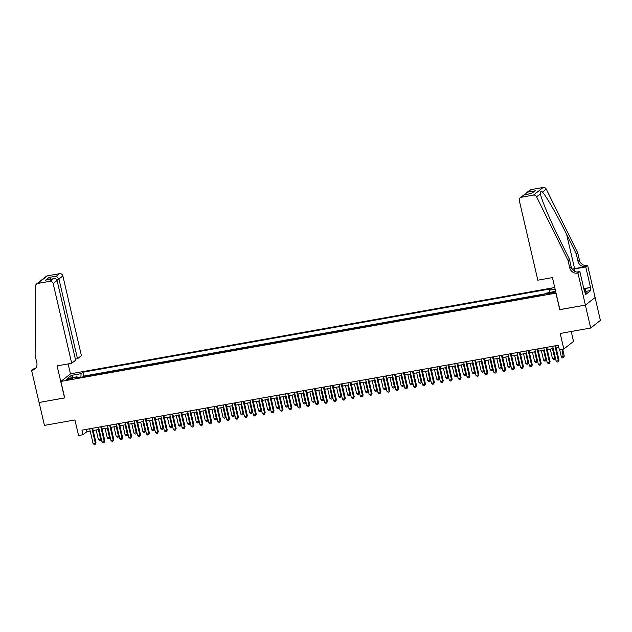 <?xml version="1.0" encoding="UTF-8"?>
<svg xmlns="http://www.w3.org/2000/svg" width="632" height="632" viewBox="0 0 632 632"><rect width="100%" height="100%" fill="white"/><g stroke="black" fill="none" stroke-linecap="round" stroke-linejoin="round"><path stroke-width="0.95" d="M68.643 379.65A3.049 0.474 -13.1 0 0 72.459 378.299A3.049 0.474 -13.1 0 0 70.326 378.331A3.049 0.474 -13.1 0 0 66.518 379.682A3.049 0.474 -13.1 0 0 68.643 379.65M554.746 287.505L70.579 373.812L60.87 381.436L556.042 293.098M595.075 297.522L600.4 320.4L590.691 328.024L560.197 333.459L563.823 349.038L573.532 341.414L571.217 331.492M60.87 381.436L64.709 397.923L39.105 402.489L44.438 425.391L74.931 419.956L78.558 435.535L83.013 434.737L86.947 431.648L90.202 431.071M559.881 309.585L585.366 305.114L590.691 328.024M542.193 295.018L537.05 295.934M533.289 296.606L528.147 297.522M524.378 298.185L519.243 299.102M515.475 299.773L510.34 300.69M506.572 301.361L501.429 302.278M497.668 302.949L492.526 303.866M488.765 304.537L483.622 305.454M479.862 306.125L474.719 307.041M470.959 307.713L465.816 308.629M462.055 309.301L456.912 310.217M453.152 310.889L448.009 311.805M444.249 312.477L439.106 313.393M435.345 314.057L430.202 314.981M426.442 315.645L421.299 316.561M417.539 317.232L412.396 318.149M408.627 318.82L403.493 319.737M399.724 320.408L394.589 321.325M390.821 321.996L385.678 322.913M381.918 323.584L376.775 324.5M373.014 325.172L367.871 326.088M364.111 326.76L358.968 327.676M355.208 328.348L350.065 329.264M346.304 329.936L341.162 330.852M337.401 331.516L332.258 332.432M328.498 333.103L323.355 334.02M319.595 334.691L314.452 335.608M310.691 336.279L305.548 337.196M301.788 337.867L296.645 338.784M292.877 339.455L287.742 340.372M283.973 341.043L278.838 341.959M275.07 342.631L269.927 343.547M266.167 344.219L261.024 345.135M257.264 345.807L252.121 346.723M248.36 347.387L243.217 348.311M239.457 348.975L234.314 349.891M230.554 350.562L225.411 351.479M221.65 352.15L216.507 353.067M212.747 353.738L207.604 354.655M203.844 355.326L198.701 356.243M194.94 356.914L189.798 357.831M186.029 358.502L180.894 359.418M177.126 360.09L171.991 361.006M168.223 361.678L163.088 362.594M159.319 363.266L154.176 364.182M150.416 364.846L145.273 365.762M141.513 366.434L136.37 367.35M132.609 368.022L127.466 368.938M123.706 369.609L118.563 370.526M114.803 371.197L109.66 372.114M105.9 372.785L100.757 373.702M96.996 374.373L91.853 375.29M563.823 349.038L559.367 349.828L558.301 345.246L81.947 430.155L83.013 434.737M552.091 292.466L550.132 292.821A2.955 0.458 -13.1 0 0 546.443 294.125A2.955 0.458 -13.1 0 0 548.505 294.093L550.464 293.746A2.955 0.458 -13.1 0 0 554.153 292.442A2.955 0.458 -13.1 0 0 552.091 292.466L552.289 293.319M77.752 377.802L77.08 376.806L75.248 378.252L543.591 294.765L545.432 293.319L555.615 291.265M77.08 376.806L67.292 378.552L71.274 375.424L81.07 373.678L82.91 372.232L551.254 288.753L549.421 290.191L555.133 289.172M544.65 293.935L83.803 376.08L82.95 376.877M88.093 375.961L82.926 376.775M559.762 309.68L555.923 293.185M93.173 430.542L99.106 429.483M102.076 428.954L108.009 427.896M110.979 427.366L116.912 426.308M119.883 425.778L125.815 424.72M128.786 424.191L134.719 423.132M137.689 422.603L143.622 421.544M146.592 421.015L152.525 419.964M155.496 419.427L161.436 418.376M164.407 417.847L170.34 416.788M173.31 416.259L179.243 415.2M182.214 414.671L188.146 413.612M191.117 413.083L197.05 412.024M200.02 411.495L205.953 410.437M208.923 409.907L214.856 408.849M217.827 408.319L223.76 407.261M226.73 406.732L232.663 405.673M235.633 405.144L241.566 404.085M244.537 403.556L250.47 402.505M253.44 401.976L259.373 400.917M262.343 400.388L268.276 399.329M271.247 398.8L277.187 397.741M280.158 397.212L286.091 396.153M289.061 395.624L294.994 394.565M297.964 394.036L303.897 392.978M306.868 392.448L312.8 391.39M315.771 390.86L321.704 389.802M324.674 389.273L330.607 388.214M333.578 387.685L339.51 386.634M342.481 386.097L348.414 385.046M351.384 384.517L357.317 383.458M360.287 382.929L366.22 381.87M369.191 381.341L375.124 380.282M378.094 379.753L384.027 378.694M387.005 378.165L392.938 377.107M395.909 376.577L401.841 375.519M404.812 374.989L410.745 373.931M413.715 373.401L419.648 372.343M422.618 371.813L428.551 370.755M431.522 370.226L437.455 369.175M440.425 368.646L446.358 367.587M449.328 367.058L455.261 365.999M458.232 365.47L464.164 364.411M467.135 363.882L473.068 362.823M476.038 362.294L481.971 361.235M484.942 360.706L490.874 359.648M493.845 359.118L499.778 358.06M502.756 357.53L508.689 356.472M511.659 355.942L517.592 354.884M520.563 354.355L526.496 353.304M529.466 352.767L535.399 351.716M538.369 351.187L544.302 350.128M547.273 349.599L553.205 348.54M556.176 348.011L558.838 347.537M86.41 429.365L86.947 431.648M549.311 292.632L549.421 290.191M83.803 376.08L82.91 372.232M81.07 373.678L80.912 377.241M71.274 375.424L73.107 377.517M554.896 345.854L558.348 360.69L556.128 361.085L552.676 346.249M555.647 345.72L559.004 360.169L558.159 361.844L557.266 362.002L556.128 361.085M559.004 360.169L558.159 361.844M559.699 349.773L561.374 356.962L563.594 356.567L564.258 356.053L562.67 349.243M564.258 356.053L563.404 357.728L561.927 349.37M563.404 357.728L562.512 357.886L561.374 356.962M583.786 288.484L585.351 289.195L586.204 292.861L585.374 293.177M585.351 289.195L584.071 289.685M537.832 280.189L519.283 200.478A2.86 2.678 -128.1 0 1 521.313 197.255L533.471 195.09L543.172 187.467A2.86 2.678 51.9 0 1 546.253 189.094L577.735 252.871L579.433 260.202A6.668 6.241 -128.1 0 0 587.16 265.503L587.649 265.416L595.115 297.49L585.406 305.106L559.897 309.656L552.431 277.59L537.832 280.189M577.735 252.871L576.297 254.001L566.643 234.448C557.487 215.702 546.048 195.707 542.414 192.104C540.708 191.251 540.036 191.78 540.384 193.7C541.34 199.404 550.512 221.176 559.81 239.812L569.464 259.365L571.162 266.696A6.668 6.241 -128.1 0 0 578.888 271.997L577.458 273.127L577.948 273.04L585.406 305.106M569.464 259.365L568.026 260.495L569.732 267.826A6.668 6.241 -128.1 0 0 577.458 273.127M566.643 234.448L574.599 268.616L585.722 266.633A6.668 6.241 -128.1 0 1 578.004 261.332L576.297 254.001M531.022 189.632L526.409 192.871L529.9 190.137A2.86 2.678 51.9 0 1 531.022 189.632L543.172 187.467M568.026 260.495L536.544 196.718L540.471 194.056M584.031 288.595L590.525 287.434L584.434 288.777M584.568 291.826L585.042 291.739L585.682 294.488L590.746 290.515L590.106 287.765M585.042 291.739L584.624 292.071L579.844 271.547L577.948 273.04M587.649 265.416L585.753 266.909L574.133 268.987A10.712 1.675 -13.1 0 0 572.394 269.319M590.525 287.434L585.753 266.909M574.599 268.616A12.403 1.936 -13.1 0 0 572.221 269.082M577.032 272.044L579.844 271.547M536.544 196.718A2.86 2.678 -128.1 0 0 533.471 195.09M590.746 290.515L585.864 291.384M526.409 192.871L525.137 194.632M527.886 192.096L535.28 190.777L531.275 193.534M535.28 190.777L531.259 193.574M531.836 193.471L524.149 194.806L520.191 197.753M75.382 359.11L77.499 358.739L81.417 355.658L62.868 275.947L58.95 279.02L56.517 279.455M77.499 358.739L58.95 279.02L56.422 276.137L59.558 273.672L47.408 275.836L37.699 283.46A2.86 2.678 -128.1 0 0 35.59 286.012L35.123 355.484L36.83 362.815A6.668 6.241 51.9 0 1 34.713 369.167A6.668 6.241 51.9 0 1 32.09 370.344L31.6 370.431L39.066 402.497L64.693 397.86M64.575 397.947L57.109 365.881L71.708 363.274L53.159 283.563A2.86 2.678 -128.1 0 0 49.849 281.295L37.699 283.46M31.6 370.431L33.504 368.938L35.258 368.622M70.46 373.907L68.13 363.913M71.708 363.274L75.635 360.201L57.085 280.49L53.159 283.563M36.577 283.958L46.278 276.342A2.86 2.678 51.9 0 1 47.408 275.836M59.558 273.672A2.86 2.678 51.9 0 1 62.868 275.947M35.384 368.551A6.668 6.241 51.9 0 1 33.528 369.214L32.09 370.344M49.849 281.295L53.562 278.688L46.752 279.944M46.176 280.008L52.985 278.831C55.11 278.349 56.477 278.902 57.085 280.49M45.599 280.15L49.035 277.448L51.089 279.131M545.993 347.442L549.445 362.278L547.217 362.673L543.765 347.837M546.743 347.308L550.101 361.757L549.255 363.432L548.363 363.59L547.217 362.673M550.101 361.757L549.255 363.432M537.089 349.03L540.542 363.858L538.314 364.261L534.862 349.425M537.832 348.896L541.197 363.345L540.352 365.02L539.459 365.178L538.314 364.261M541.197 363.345L540.352 365.02M528.186 350.618L531.638 365.446L529.411 365.849L525.958 351.013M528.929 350.483L532.294 364.933L531.449 366.607L530.556 366.765L529.411 365.849M532.294 364.933L531.449 366.607M519.283 352.206L522.735 367.034L520.507 367.429L517.055 352.601M520.025 352.071L523.391 366.521L522.538 368.195L521.653 368.353L520.507 367.429M523.391 366.521L522.538 368.195M550.259 349.062L552.471 358.549L554.691 358.154L552.487 348.667M554.501 359.308L555.331 357.657L554.501 359.308L553.608 359.474L552.471 358.549M541.355 350.649L543.567 360.137L545.787 359.742L543.583 350.254M545.598 360.896L546.427 359.245L545.598 360.896L544.705 361.054L543.567 360.137M532.452 352.237L534.656 361.725L536.884 361.33L534.68 351.842M537.524 360.856L536.694 362.484L535.802 362.642L534.656 361.725M536.694 362.484L537.516 360.833M523.549 353.825L525.753 363.313L527.981 362.918L525.777 353.43M528.621 362.444L527.791 364.072L526.898 364.23L525.753 363.313M527.791 364.072L528.613 362.42M510.38 353.786L513.832 368.622L511.604 369.017L508.152 354.189M511.122 353.659L514.488 368.108L513.634 369.775L512.75 369.941L511.604 369.017M514.488 368.108L513.634 369.775M514.646 355.413L516.85 364.901L519.077 364.506L516.873 355.018M519.717 364.032L518.888 365.659L517.995 365.817L516.85 364.901M518.888 365.659L519.709 364.008M501.476 355.374L504.928 370.21L502.701 370.605L499.248 355.777M502.219 355.247L505.584 369.696L504.731 371.363L503.846 371.521L502.701 370.605M505.584 369.696L504.731 371.363M505.742 357.001L507.946 366.489L510.174 366.094L507.962 356.606M509.977 367.247L510.806 365.596L509.977 367.247L509.092 367.405L507.946 366.489M492.573 356.962L496.025 371.798L493.797 372.193L490.345 357.357M493.316 356.827L496.681 371.284L495.828 372.951L494.935 373.109L493.797 372.193M496.681 371.284L495.828 372.951M496.839 358.589L499.043 368.077L501.271 367.682L499.059 358.186M501.911 367.208L501.073 368.835L500.188 368.993L499.043 368.077M501.073 368.835L501.903 367.184M483.67 358.549L487.122 373.386L484.894 373.781L481.442 358.944M484.412 358.415L487.778 372.872L486.924 374.539L486.032 374.697L484.894 373.781M487.778 372.872L486.924 374.539M487.936 360.177L490.14 369.665L492.368 369.262L490.156 359.774M493.007 368.796L492.17 370.423L491.285 370.581L490.14 369.665M492.17 370.423L493 368.772M474.766 360.137L478.219 374.974L475.991 375.368L472.538 360.532M475.509 360.003L478.874 374.46L478.021 376.127L477.128 376.285L475.991 375.368M478.874 374.46L478.021 376.127M479.024 361.757L481.236 371.253L483.464 370.85L481.252 361.362M484.104 370.376L483.267 372.011L482.382 372.169L481.236 371.253M483.267 372.011L484.096 370.352M465.863 361.725L469.307 376.561L467.088 376.956L463.635 362.12M466.606 361.591L469.971 376.048L469.118 377.715L468.225 377.873L467.088 376.956M469.971 376.048L469.118 377.715M470.121 363.345L472.333 372.841L474.561 372.438L472.349 362.95M475.201 371.964L474.363 373.599L473.471 373.757L472.333 372.841M474.363 373.599L475.193 371.94M456.952 363.313L460.404 378.149L458.184 378.544L454.732 363.708M457.702 363.179L461.06 377.628L460.214 379.303L459.322 379.461L458.184 378.544M461.06 377.628L460.214 379.303M461.218 364.933L463.43 374.421L465.658 374.026L463.446 364.538M466.298 373.552L465.46 375.179L464.567 375.345L463.43 374.421M465.46 375.179L466.29 373.528M448.048 364.901L451.501 379.737L449.281 380.132L445.829 365.296M448.799 364.767L452.157 379.216L451.311 380.891L450.418 381.049L449.281 380.132M452.157 379.216L451.311 380.891M452.315 366.521L454.527 376.008L456.754 375.613L454.542 366.125M456.557 376.767L457.386 375.116L456.557 376.767L455.664 376.925L454.527 376.008M439.145 366.489L442.598 381.317L440.37 381.72L436.925 366.884M439.896 366.355L443.253 380.804L442.408 382.478L441.515 382.637L440.37 381.72M443.253 380.804L442.408 382.478M443.411 368.108L445.623 377.596L447.843 377.201L445.639 367.713M447.654 378.355L448.483 376.704L447.654 378.355L446.761 378.513L445.623 377.596M430.242 368.077L433.694 382.905L431.466 383.308L428.014 368.472M430.984 367.942L434.35 382.392L433.505 384.066L432.612 384.224L431.466 383.308M434.35 382.392L433.505 384.066M434.508 369.696L436.72 379.184L438.94 378.789L436.736 369.301M439.58 378.315L438.75 379.943L437.858 380.101L436.72 379.184M438.75 379.943L439.58 378.292M421.339 369.657L424.791 384.493L422.563 384.888L419.111 370.06M422.081 369.53L425.447 383.98L424.601 385.654L423.709 385.812L422.563 384.888M425.447 383.98L424.601 385.654M425.605 371.284L427.817 380.772L430.037 380.377L427.832 370.889M430.676 379.903L429.847 381.531L428.954 381.688L427.817 380.772M429.847 381.531L430.668 379.879M412.435 371.245L415.888 386.081L413.66 386.476L410.208 371.648M413.178 371.118L416.543 385.567L415.69 387.234L414.805 387.4L413.66 386.476M416.543 385.567L415.69 387.234M416.701 372.872L418.905 382.36L421.133 381.965L418.929 372.477M421.773 381.491L420.944 383.118L420.051 383.276L418.905 382.36M420.944 383.118L421.765 381.467M403.532 372.833L406.984 387.669L404.757 388.064L401.304 373.236M404.275 372.698L407.64 387.155L406.787 388.822L405.902 388.98L404.757 388.064M407.64 387.155L406.787 388.822M407.798 374.46L410.002 383.948L412.23 383.553L410.026 374.057M412.04 384.706L412.862 383.055L412.04 384.706L411.148 384.864L410.002 383.948M394.629 374.421L398.081 389.257L395.853 389.652L392.401 374.815M395.371 374.286L398.737 388.743L397.884 390.41L396.999 390.568L395.853 389.652M398.737 388.743L397.884 390.41M398.895 376.048L401.099 385.536L403.327 385.141L401.123 375.645M403.137 386.294L403.959 384.643L403.137 386.294L402.244 386.452L401.099 385.536M385.725 376.008L389.178 390.845L386.95 391.24L383.498 376.403M386.468 375.874L389.833 390.331L388.98 391.998L388.095 392.156L386.95 391.24M389.833 390.331L388.98 391.998M389.991 377.636L392.195 387.124L394.423 386.721L392.211 377.233M395.063 386.255L394.226 387.882L393.341 388.04L392.195 387.124M394.226 387.882L395.055 386.223M376.822 377.596L380.274 392.433L378.047 392.828L374.594 377.991M377.565 377.462L380.93 391.919L380.077 393.586L379.184 393.744L378.047 392.828M380.93 391.919L380.077 393.586M381.088 379.216L383.292 388.712L385.52 388.309L383.308 378.821M386.16 387.835L385.322 389.47L384.438 389.628L383.292 388.712M385.322 389.47L386.152 387.811M367.919 379.184L371.371 394.02L369.143 394.415L365.691 379.579M368.661 379.05L372.027 393.499L371.174 395.174L370.281 395.332L369.143 394.415M372.027 393.499L371.174 395.174M372.185 380.804L374.389 390.292L376.617 389.897L374.405 380.409M377.257 389.423L376.419 391.058L375.534 391.216L374.389 390.292M376.419 391.058L377.249 389.399M359.016 380.772L362.468 395.608L360.24 396.003L356.788 381.167M359.758 380.638L363.123 395.087L362.27 396.762L361.378 396.92L360.24 396.003M363.123 395.087L362.27 396.762M363.274 382.392L365.486 391.88L367.713 391.485L365.501 381.997M368.353 391.011L367.516 392.638L366.631 392.804L365.486 391.88M367.516 392.638L368.345 390.987M350.112 382.36L353.557 397.188L351.337 397.591L347.884 382.755M350.855 382.226L354.22 396.675L353.367 398.35L352.474 398.508L351.337 397.591M354.22 396.675L353.367 398.35M354.37 383.98L356.582 393.467L358.81 393.072L356.598 383.585M358.613 394.226L359.442 392.575L358.613 394.226L357.72 394.384L356.582 393.467M341.201 383.948L344.653 398.776L342.433 399.179L338.981 384.343M341.952 383.814L345.309 398.263L344.464 399.938L343.571 400.096L342.433 399.179M345.309 398.263L344.464 399.938M345.467 385.567L347.679 395.055L349.907 394.66L347.695 385.172M350.547 394.186L349.709 395.814L348.817 395.972L347.679 395.055M349.709 395.814L350.539 394.163M332.298 385.536L335.75 400.364L333.53 400.759L330.078 385.931M333.048 385.402L336.406 399.851L335.56 401.525L334.668 401.683L333.53 400.759M336.406 399.851L335.56 401.525M336.564 387.155L338.776 396.643L341.003 396.248L338.792 386.76M341.635 395.774L340.806 397.402L339.913 397.56L338.776 396.643M340.806 397.402L341.635 395.75M323.394 387.116L326.847 401.952L324.619 402.347L321.175 387.519M324.145 386.989L327.502 401.438L326.657 403.105L325.764 403.271L324.619 402.347M327.502 401.438L326.657 403.105M327.66 388.743L329.872 398.231L332.092 397.836L329.888 388.348M332.732 397.362L331.903 398.99L331.01 399.148L329.872 398.231M331.903 398.99L332.732 397.338M314.491 388.704L317.943 403.54L315.716 403.935L312.263 389.107M315.234 388.577L318.599 403.026L317.754 404.693L316.861 404.851L315.716 403.935M318.599 403.026L317.754 404.693M318.757 390.331L320.969 399.819L323.189 399.424L320.985 389.936M323.829 398.95L322.999 400.577L322.107 400.735L320.969 399.819M322.999 400.577L323.829 398.926M305.588 390.292L309.04 405.128L306.812 405.523L303.36 390.687M306.33 390.157L309.696 404.614L308.851 406.281L307.958 406.439L306.812 405.523M309.696 404.614L308.851 406.281M309.854 391.919L312.066 401.407L314.286 401.012L312.082 391.516M314.096 402.165L314.918 400.514L314.096 402.165L313.203 402.323L312.066 401.407M296.685 391.88L300.137 406.716L297.909 407.111L294.457 392.275M297.427 391.745L300.793 406.202L299.939 407.869L299.055 408.027L297.909 407.111M300.793 406.202L299.939 407.869M300.95 393.507L303.155 402.995L305.382 402.592L303.178 393.104M305.193 403.753L306.014 402.102L305.193 403.753L304.3 403.911L303.155 402.995M287.781 393.467L291.233 408.304L289.006 408.699L285.553 393.862M288.524 393.333L291.889 407.79L291.036 409.457L290.151 409.615L289.006 408.699M291.889 407.79L291.036 409.457M292.047 395.087L294.251 404.583L296.479 404.18L294.275 394.692M296.29 405.341L297.111 403.682L296.29 405.341L295.397 405.499L294.251 404.583M278.878 395.055L282.33 409.892L280.102 410.287L276.65 395.45M279.62 394.921L282.986 409.378L282.133 411.045L281.248 411.203L280.102 410.287M282.986 409.378L282.133 411.045M283.144 396.675L285.348 406.171L287.576 405.768L285.372 396.28M288.216 405.294L287.386 406.929L286.493 407.087L285.348 406.171M287.386 406.929L288.208 405.27M269.975 396.643L273.427 411.479L271.199 411.874L267.747 397.038M270.717 396.509L274.083 410.958L273.229 412.633L272.345 412.791L271.199 411.874M274.083 410.958L273.229 412.633M274.241 398.263L276.445 407.751L278.673 407.356L276.461 397.868M279.312 406.882L278.475 408.509L277.59 408.675L276.445 407.751M278.475 408.509L279.305 406.858M261.071 398.231L264.524 413.067L262.296 413.462L258.844 398.626M261.814 398.097L265.179 412.546L264.326 414.221L263.433 414.379L262.296 413.462M265.179 412.546L264.326 414.221M265.337 399.851L267.541 409.339L269.769 408.944L267.557 399.456M270.409 408.469L269.572 410.097L268.687 410.255L267.541 409.339M269.572 410.097L270.401 408.446M252.168 399.819L255.62 414.647L253.393 415.05L249.94 400.214M252.911 399.685L256.276 414.134L255.423 415.809L254.53 415.967L253.393 415.05M256.276 414.134L255.423 415.809M256.434 401.438L258.638 410.926L260.866 410.531L258.654 401.043M260.668 411.685L261.498 410.034L260.668 411.685L259.784 411.843L258.638 410.926M243.265 401.407L246.717 416.235L244.489 416.638L241.037 401.802M244.007 401.273L247.373 415.722L246.52 417.397L245.627 417.554L244.489 416.638M247.373 415.722L246.52 417.397M247.523 403.026L249.735 412.514L251.963 412.119L249.751 402.631M251.765 413.273L252.595 411.622L251.765 413.273L250.872 413.431L249.735 412.514M234.353 402.987L237.806 417.823L235.586 418.218L232.134 403.39M235.104 402.861L238.462 417.31L237.616 418.984L236.724 419.142L235.586 418.218M238.462 417.31L237.616 418.984M238.62 404.614L240.832 414.102L243.059 413.707L240.847 404.219M243.699 413.233L242.862 414.861L241.969 415.019L240.832 414.102M242.862 414.861L243.691 413.209M225.45 404.575L228.903 419.411L226.683 419.806L223.23 404.978M226.201 404.448L229.558 418.898L228.713 420.564L227.82 420.73L226.683 419.806M229.558 418.898L228.713 420.564M229.716 406.202L231.928 415.69L234.156 415.295L231.944 405.807M234.788 414.821L233.958 416.449L233.066 416.607L231.928 415.69M233.958 416.449L234.788 414.797M216.547 406.163L219.999 420.999L217.779 421.394L214.327 406.566M217.297 406.028L220.655 420.485L219.81 422.152L218.917 422.31L217.779 421.394M220.655 420.485L219.81 422.152M220.813 407.79L223.025 417.278L225.245 416.883L223.041 407.395M225.885 416.409L225.055 418.036L224.163 418.194L223.025 417.278M225.055 418.036L225.885 416.385M207.644 407.751L211.096 422.587L208.868 422.982L205.416 408.146M208.394 407.616L211.752 422.073L210.906 423.74L210.014 423.898L208.868 422.982M211.752 422.073L210.906 423.74M211.91 409.378L214.122 418.866L216.342 418.471L214.137 408.975M216.152 419.624L216.981 417.973L216.152 419.624L215.259 419.782L214.122 418.866M198.74 409.339L202.193 424.175L199.965 424.57L196.513 409.733M199.483 409.204L202.848 423.661L202.003 425.328L201.11 425.486L199.965 424.57M202.848 423.661L202.003 425.328M203.006 410.966L205.218 420.454L207.438 420.051L205.234 410.563M207.249 421.212L208.078 419.553L207.249 421.212L206.356 421.37L205.218 420.454M189.837 410.926L193.289 425.763L191.061 426.158L187.609 411.321M190.58 410.792L193.945 425.249L193.1 426.916L192.207 427.074L191.061 426.158M193.945 425.249L193.1 426.916M194.103 412.546L196.307 422.042L198.535 421.639L196.331 412.151M198.345 422.8L199.167 421.141L198.345 422.8L197.453 422.958L196.307 422.042M180.934 412.514L184.386 427.351L182.158 427.746L178.706 412.909M181.676 412.38L185.042 426.829L184.189 428.504L183.304 428.662L182.158 427.746M185.042 426.829L184.189 428.504M185.2 414.134L187.404 423.622L189.632 423.227L187.428 413.739M190.272 422.753L189.442 424.388L188.549 424.546L187.404 423.622M189.442 424.388L190.264 422.729M172.03 414.102L175.483 428.938L173.255 429.333L169.803 414.497M172.773 413.968L176.138 428.417L175.285 430.092L174.4 430.25L173.255 429.333M176.138 428.417L175.285 430.092M176.296 415.722L178.5 425.21L180.728 424.815L178.524 415.327M181.368 424.341L180.539 425.968L179.646 426.134L178.5 425.21M180.539 425.968L181.36 424.317M163.127 415.69L166.579 430.518L164.352 430.921L160.899 416.085M163.87 415.556L167.235 430.005L166.382 431.68L165.497 431.838L164.352 430.921M167.235 430.005L166.382 431.68M167.393 417.31L169.597 426.798L171.825 426.403L169.621 416.915M172.465 425.928L171.627 427.556L170.743 427.714L169.597 426.798M171.627 427.556L172.457 425.905M154.224 417.278L157.676 432.106L155.448 432.509L151.996 417.673M154.966 417.144L158.332 431.593L157.479 433.268L156.594 433.426L155.448 432.509M158.332 431.593L157.479 433.268M158.49 418.898L160.694 428.385L162.922 427.99L160.71 418.502M162.724 429.144L163.554 427.493L162.724 429.144L161.839 429.302L160.694 428.385M145.321 418.866L148.773 433.694L146.545 434.097L143.093 419.261M146.063 418.732L149.429 433.181L148.575 434.856L147.683 435.014L146.545 434.097M149.429 433.181L148.575 434.856M149.587 420.485L151.791 429.973L154.018 429.578L151.806 420.09M153.821 430.732L154.65 429.081L153.821 430.732L152.936 430.89L151.791 429.973M136.417 420.446L139.87 435.282L137.642 435.677L134.189 420.849M137.16 420.32L140.525 434.769L139.672 436.436L138.779 436.601L137.642 435.677M140.525 434.769L139.672 436.436M140.683 422.073L142.887 431.561L145.115 431.166L142.903 421.678M145.755 430.692L144.918 432.32L144.033 432.478L142.887 431.561M144.918 432.32L145.747 430.668M127.514 422.034L130.966 436.87L128.738 437.265L125.286 422.437M128.256 421.907L131.622 436.357L130.769 438.023L129.876 438.181L128.738 437.265M131.622 436.357L130.769 438.023M131.772 423.661L133.984 433.149L136.212 432.754L134 423.266M136.852 432.28L136.014 433.908L135.122 434.066L133.984 433.149M136.014 433.908L136.844 432.256M118.603 423.622L122.055 438.458L119.835 438.853L116.383 424.017M119.353 423.487L122.711 437.944L121.865 439.611L120.973 439.769L119.835 438.853M122.711 437.944L121.865 439.611M122.869 425.249L125.081 434.737L127.309 434.342L125.097 424.846M127.948 433.868L127.111 435.495L126.218 435.653L125.081 434.737M127.111 435.495L127.941 433.844M109.699 425.21L113.152 440.046L110.932 440.441L107.48 425.605M110.45 425.075L113.807 439.532L112.962 441.199L112.069 441.357L110.932 440.441M113.807 439.532L112.962 441.199M113.965 426.837L116.177 436.325L118.405 435.922L116.193 426.434M118.208 437.083L119.037 435.432L118.208 437.083L117.315 437.241L116.177 436.325M100.796 426.798L104.248 441.634L102.029 442.029L98.576 427.192M101.547 426.663L104.904 441.12L104.059 442.787L103.166 442.945L102.029 442.029M104.904 441.12L104.059 442.787M105.062 428.417L107.274 437.913L109.494 437.51L107.29 428.022M109.304 438.671L110.134 437.012L109.304 438.671L108.412 438.829L107.274 437.913M91.893 428.385L95.345 443.222L93.117 443.617L89.665 428.78M92.643 428.251L96.001 442.708L95.156 444.375L94.263 444.533L93.117 443.617M96.001 442.708L95.156 444.375M96.159 430.005L98.371 439.501L100.591 439.098L98.387 429.61M100.401 440.259L101.231 438.6L100.401 440.259L99.508 440.417L98.371 439.501M550.354 293.769L550.132 292.821M571.162 266.696L569.732 267.826M578.004 261.332L579.433 260.202M524.449 194.79L521.313 197.255M546.253 189.094L542.414 192.104M585.722 266.633L587.16 265.503M574.662 271.286L574.133 268.987M49.035 277.448L56.422 276.137M524.149 194.806L531.536 193.487"/></g></svg>
